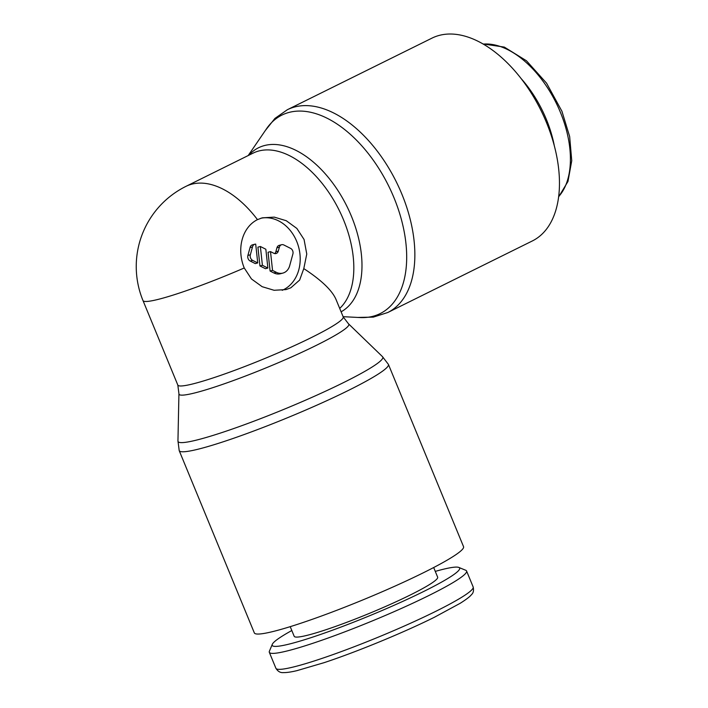 <?xml version="1.0" encoding="UTF-8"?>
<svg xmlns="http://www.w3.org/2000/svg" width="708" height="708" viewBox="0 0 708 708"><rect width="100%" height="100%" fill="white"/><g stroke="black" fill="none" stroke-linecap="round" stroke-linejoin="round"><path stroke-width="1.06" d="M265.296 130.546L274.943 118.413L287.368 109.713L431.986 38.126A113.147 65.614 63.7 0 1 439.261 35.4A113.147 65.614 63.7 0 1 543.841 116.457A113.147 65.614 63.7 0 1 532.381 240.932L387.763 312.52L373.311 317.122L357.805 317.432M248.181 155.565L266.518 128.768A110.749 64.224 63.7 0 1 289.032 112.422A110.749 64.224 63.7 0 1 393.984 197.744A110.749 64.224 63.7 0 1 373.045 316.264A110.749 64.224 63.7 0 1 359.965 317.547L343.115 316.68M248.738 155.282A91.836 53.259 63.7 0 1 264.42 145.565A91.836 53.259 63.7 0 1 351.451 216.321A91.836 53.259 63.7 0 1 341.106 311.812M521.035 78.464A87.288 50.613 63.7 0 1 554.293 145.662M303.794 268.606L299.652 280.058L290.829 287.802L286.014 289.59L274.084 290.28L262.137 286.687L251.473 278.97L244.242 267.978A37.719 30.515 -104.8 0 1 257.473 219.63L262.296 217.834L274.279 217.126L286.244 220.71L296.864 228.436L304.059 239.463L306.768 254.048L303.794 268.606C321.326 280.103 332.043 290.342 335.955 299.316L343.203 316.901A89.438 8.585 157.6 0 1 311.343 337.583A89.438 8.585 157.6 0 1 195.213 383.311A89.438 8.585 157.6 0 1 177.823 385.072L178.938 393.71A91.836 8.815 157.6 0 0 178.929 393.843L177.947 441.04A110.749 10.629 157.6 0 0 199.559 439.314A110.749 10.629 157.6 0 0 343.362 382.683A110.749 10.629 157.6 0 0 382.55 356.708L348.601 323.91A91.836 8.815 157.6 0 1 316.104 345.46A91.836 8.815 157.6 0 1 196.851 392.409A91.836 8.815 157.6 0 1 178.929 393.843M382.426 356.593L388.418 364.399L463.545 546.665A113.147 10.859 157.6 0 1 394.887 586.153A113.147 10.859 157.6 0 1 276.324 630.678A113.147 10.859 157.6 0 1 254.331 632.899L179.204 450.633L177.956 440.872M343.203 316.901L348.495 323.821A91.836 8.815 157.6 0 1 348.601 323.91M435.278 571.391A101.35 9.726 157.6 0 1 439.925 570.117A101.35 9.726 157.6 0 1 458.837 567.435L465.749 570.276A106.678 10.239 157.6 0 1 466.581 571.002A106.678 10.239 157.6 0 1 401.843 608.225A106.678 10.239 157.6 0 1 290.059 650.21A106.678 10.239 157.6 0 1 269.314 652.307A106.678 10.239 157.6 0 1 269.403 651.201L272.306 644.315A101.35 9.726 157.6 0 1 291.811 630.518M458.837 567.435A101.35 9.726 157.6 0 1 402.339 601.588A101.35 9.726 157.6 0 1 291.926 643.377A101.35 9.726 157.6 0 1 272.306 644.315M433.685 567.533L437.659 577.179A77.588 7.452 157.6 0 1 390.577 604.251A77.588 7.452 157.6 0 1 309.281 634.784A77.588 7.452 157.6 0 1 294.192 636.306L290.218 626.66M260.907 218.241A37.719 30.515 -104.8 0 1 296.714 241.401A37.719 30.515 -104.8 0 1 282.218 290.315M252.659 260.394A4.31 3.487 -104.8 0 1 250.349 254.783L252.491 246.968A4.31 3.487 -104.8 0 1 254.836 244.233A4.31 3.487 -104.8 0 1 255.703 244.145L257.739 262.951L252.659 260.394L250.216 261.04A4.31 3.487 -104.8 0 1 247.897 255.429L250.039 247.614L252.491 246.968M274.713 253.579A4.31 3.487 75.2 0 0 275.846 251.729L276.916 247.818A4.31 3.487 -104.8 0 1 279.2 245.357L281.651 244.711A4.31 3.487 -104.8 0 1 283.82 244.968L290.581 248.375A4.31 3.487 -104.8 0 1 292.891 253.986L289.687 265.704A12.93 10.461 -104.8 0 1 282.837 273.102A12.93 10.461 -104.8 0 1 276.332 272.315L272.545 270.403L270.509 251.606L273.846 253.287A4.31 3.487 75.2 0 0 276.014 253.544A4.31 3.487 75.2 0 0 278.297 251.083L279.368 247.172A4.31 3.487 -104.8 0 1 281.651 244.711M282.837 273.102L280.386 273.748A12.93 10.461 -104.8 0 1 273.881 272.961L270.093 271.049L272.545 270.403M270.093 271.049L268.066 252.252L270.509 251.606M260.367 246.49L265.845 249.251L267.881 268.058L262.402 265.296L260.367 246.49L257.916 247.136L259.951 265.942L262.402 265.296M259.951 265.942L265.429 268.704L267.881 268.058M250.039 247.614A4.31 3.487 -104.8 0 1 252.384 244.879L254.836 244.233M250.216 261.04L255.287 263.597L257.739 262.951M287.368 109.713A113.147 65.614 63.7 0 1 294.652 106.988A113.147 65.614 63.7 0 1 401.879 194.16A113.147 65.614 63.7 0 1 387.763 312.52M257.473 219.63A89.438 51.87 63.7 0 0 191.762 184.186A89.438 51.87 63.7 0 0 186.009 186.337L253.039 153.158A89.438 51.87 63.7 0 1 258.792 150.999A89.438 51.87 63.7 0 1 343.557 219.905A89.438 51.87 63.7 0 1 339.707 308.414M483.219 44.1A87.288 50.613 63.7 0 1 560.391 112.289A87.288 50.613 63.7 0 1 558.692 196.567M388.418 364.399A113.147 10.859 157.6 0 1 348.115 390.559A113.147 10.859 157.6 0 1 201.196 448.412A113.147 10.859 157.6 0 1 179.204 450.633M435.163 611.632A106.678 10.239 157.6 0 1 296.643 666.175A106.678 10.239 157.6 0 1 275.899 668.272C277.881 671.485 280.439 672.927 283.581 672.6C286.811 672.653 291.289 671.998 297.006 670.626L324.149 662.653C356.876 651.838 403.498 632.633 434.5 617.208L460.28 603.243C469.315 597.517 470.909 595.357 471.501 594.623C473.36 593.038 473.918 590.481 473.165 586.967A106.678 10.239 157.6 0 1 435.163 611.632M244.242 267.978A89.438 8.585 157.6 0 1 160.38 298.82A89.438 8.585 157.6 0 1 142.998 300.581L177.823 385.072M247.897 255.429L250.349 254.783M276.916 247.818L279.368 247.172M273.881 272.961L276.332 272.315M275.846 251.729L278.297 251.083M482.953 43.94L504.317 47.091L526.469 60.782L546.576 83.19L561.94 111.28L569.657 136.573L571.745 160.734L567.966 181.469L558.656 196.877M466.581 571.002L473.165 586.967M186.009 186.337A89.438 89.438 0 0 0 142.998 300.581M269.314 652.307L275.899 668.272"/></g></svg>
